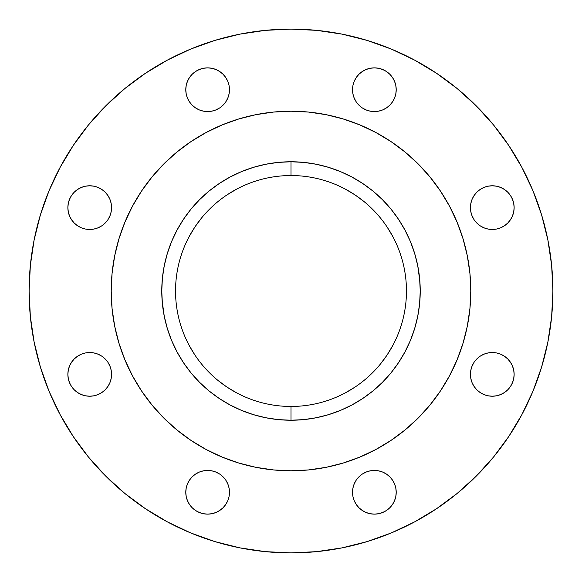 <?xml version="1.0" encoding="UTF-8"?>
<svg xmlns="http://www.w3.org/2000/svg" width="582" height="582" viewBox="0 0 582 582"><rect width="100%" height="100%" fill="white"/><g stroke="black" fill="none" stroke-linecap="round" stroke-linejoin="round"><path stroke-width="0.87" d="M68.29 203.365L67.868 207.629A21.847 21.847 0 0 1 89.715 185.782A21.847 21.847 0 0 1 111.562 207.629L111.14 211.884L111.562 207.629A21.847 21.847 0 0 1 89.715 229.468A21.847 21.847 0 0 1 67.868 207.629L68.29 211.884L67.868 207.629L68.29 203.365L67.868 207.629L68.29 211.884L67.868 207.629L68.29 203.365L69.534 199.262L71.55 195.487L74.27 192.176L77.581 189.463L74.27 192.176L77.581 189.463L81.356 187.44L85.452 186.204L89.715 185.782L93.978 186.204L98.074 187.44L101.85 189.463L105.16 192.176L101.85 189.463L105.16 192.176L107.881 195.487L109.896 199.262L111.14 203.365L111.562 207.629L111.14 203.365L111.562 207.629L111.14 211.884L111.562 207.629L111.14 203.365M69.534 366.013L71.55 362.237L74.27 358.927L77.581 356.213L81.356 354.191L85.452 352.954L89.715 352.532L93.978 352.954L98.074 354.191L101.85 356.213L105.16 358.927L107.881 362.237L109.896 366.013L111.14 370.116L111.562 374.372A21.847 21.847 0 0 1 89.715 396.218A21.847 21.847 0 0 1 67.868 374.372L68.29 370.116L67.868 374.372L68.29 370.116L69.534 366.013L68.29 370.116L67.868 374.372A21.847 21.847 0 0 1 89.715 352.532A21.847 21.847 0 0 1 111.562 374.372L111.14 370.116L111.562 374.372L111.14 378.635L109.896 382.738L111.14 378.635M211.884 470.86L207.629 470.438L211.884 470.86L215.987 472.104L219.763 474.119L223.073 476.84L225.787 480.15L227.809 483.926L229.046 488.022L227.809 483.926L229.046 488.022L229.468 492.285L229.046 496.548L227.809 500.644L229.046 496.548L229.468 492.285A21.847 21.847 0 0 1 207.629 514.132A21.847 21.847 0 0 1 185.782 492.285L186.204 488.022L187.44 483.926L189.463 480.15L192.176 476.84L195.487 474.119L199.262 472.104L203.365 470.86L207.629 470.438L203.365 470.86L207.629 470.438L211.884 470.86L207.629 470.438L203.365 470.86M378.635 470.86L374.372 470.438L378.635 470.86L382.738 472.104L386.513 474.119L389.824 476.84L392.537 480.15L394.56 483.926L395.796 488.022L394.56 483.926L395.796 488.022L396.218 492.285A21.847 21.847 0 0 1 374.372 514.132A21.847 21.847 0 0 1 352.532 492.285L352.954 488.022L354.191 483.926L356.213 480.15L358.927 476.84L362.237 474.119L366.013 472.104L362.237 474.119L366.013 472.104L370.116 470.86L374.372 470.438L370.116 470.86L374.372 470.438L378.635 470.86L374.372 470.438L370.116 470.86M470.86 370.116L472.104 366.013L474.119 362.237L476.84 358.927L480.15 356.213L483.926 354.191L488.022 352.954L492.285 352.532L496.548 352.954L500.644 354.191L504.419 356.213L507.73 358.927L510.45 362.237L512.466 366.013L513.71 370.116L514.132 374.372A21.847 21.847 0 0 1 492.285 396.218A21.847 21.847 0 0 1 470.438 374.372L470.86 370.116L470.438 374.372L470.86 370.116L472.104 366.013L470.86 370.116L470.438 374.372A21.847 21.847 0 0 1 492.285 352.532A21.847 21.847 0 0 1 514.132 374.372L513.71 370.116L514.132 374.372L513.71 378.635L512.466 382.738L513.71 378.635M470.86 203.365L470.438 207.629A21.847 21.847 0 0 1 492.285 185.782A21.847 21.847 0 0 1 514.132 207.629L513.71 211.884L514.132 207.629A21.847 21.847 0 0 1 492.285 229.468A21.847 21.847 0 0 1 470.438 207.629L470.86 211.884L470.438 207.629L470.86 203.365L470.438 207.629L470.86 211.884L470.438 207.629L470.86 203.365L472.104 199.262L474.119 195.487L476.84 192.176L474.119 195.487L476.84 192.176L480.15 189.463L476.84 192.176L480.15 189.463L483.926 187.44L488.022 186.204L492.285 185.782L496.548 186.204L500.644 187.44L504.419 189.463L507.73 192.176L504.419 189.463L507.73 192.176L510.45 195.487L512.466 199.262L513.71 203.365L514.132 207.629L513.71 203.365L514.132 207.629L513.71 211.884L514.132 207.629L513.71 203.365M366.013 69.534L362.237 71.55L366.013 69.534L370.116 68.29L374.372 67.868L378.635 68.29L382.738 69.534L386.513 71.55L389.824 74.27L392.537 77.581L394.56 81.356L395.796 85.452L394.56 81.356L395.796 85.452L396.218 89.715A21.847 21.847 0 0 1 374.372 111.562A21.847 21.847 0 0 1 352.532 89.715L352.954 85.452L352.532 89.715A21.847 21.847 0 0 1 374.372 67.868A21.847 21.847 0 0 1 396.218 89.715L395.796 93.978L394.56 98.074L392.537 101.85L389.824 105.16L386.513 107.881L382.738 109.896L378.635 111.14L374.372 111.562L370.116 111.14L366.013 109.896L370.116 111.14L366.013 109.896L362.237 107.881L358.927 105.16L356.213 101.85L354.191 98.074L352.954 93.978L354.191 98.074L352.954 93.978L352.532 89.715M223.073 74.27L225.787 77.581L227.809 81.356L229.046 85.452L227.809 81.356L229.046 85.452L229.468 89.715A21.847 21.847 0 0 1 207.629 111.562A21.847 21.847 0 0 1 185.782 89.715L186.204 85.452L187.44 81.356L186.204 85.452L187.44 81.356L189.463 77.581L192.176 74.27L195.487 71.55L192.176 74.27L195.487 71.55L199.262 69.534L203.365 68.29L207.629 67.868L211.884 68.29L215.987 69.534L219.763 71.55L223.073 74.27L219.763 71.55M419.615 278.334L420.233 291L419.615 303.666L417.752 316.215L414.668 328.517L410.397 340.455L404.977 351.921L398.452 362.797L390.9 372.982L382.381 382.381L372.982 390.9L362.797 398.452L351.921 404.977L340.455 410.397L328.517 414.668L316.215 417.752L303.666 419.615L291 420.233L291 406.462A115.462 115.462 0 0 1 175.538 291A115.462 115.462 0 0 1 291 175.538A115.462 115.462 0 0 0 175.538 291A115.462 115.462 0 0 0 291 406.462L291 420.233A129.233 129.233 0 0 1 161.767 291A129.233 129.233 0 0 1 291 161.767L291 175.538L291 161.767L303.666 162.385L316.215 164.248L328.517 167.332L340.455 171.603L351.921 177.023L362.797 183.548L372.982 191.1L382.381 199.619L390.9 209.018L398.452 219.203L404.977 230.079L410.397 241.545L414.668 253.483L417.752 265.785L419.884 281.462M290.913 161.767A129.233 129.233 0 0 0 265.909 164.226M265.668 164.27A129.233 129.233 0 0 0 209.105 191.027M208.923 191.172A129.233 129.233 0 0 0 199.713 199.517M199.517 199.713A129.233 129.233 0 0 0 191.172 208.923M191.027 209.105A129.233 129.233 0 0 0 164.27 265.668M164.226 265.909A129.233 129.233 0 0 0 161.767 290.913M161.767 291.087A129.233 129.233 0 0 0 164.226 316.091M164.27 316.332A129.233 129.233 0 0 0 191.027 372.895M191.172 373.077A129.233 129.233 0 0 0 199.517 382.287M199.713 382.483A129.233 129.233 0 0 0 208.923 390.828M209.105 390.973A129.233 129.233 0 0 0 265.668 417.731M265.909 417.774A129.233 129.233 0 0 0 290.913 420.233M375.783 132.463A179.787 179.787 0 0 0 291 111.213A179.787 179.787 0 0 1 470.787 291A179.787 179.787 0 0 1 291 470.787A179.787 179.787 0 0 0 375.783 449.537M390.784 440.552A179.787 179.787 0 0 0 440.552 390.784M449.537 375.783A179.787 179.787 0 0 0 449.537 206.217M440.552 191.216A179.787 179.787 0 0 0 390.784 141.448M291 29.1A261.9 261.9 0 0 1 552.9 291A261.9 261.9 0 0 1 291 552.9A261.9 261.9 0 0 1 29.1 291A261.9 261.9 0 0 1 291 29.1L265.327 30.359L239.908 34.134L214.976 40.376L190.772 49.034L167.543 60.026L145.493 73.237L167.543 60.026L145.493 73.237L124.854 88.551L105.808 105.808L88.551 124.854L73.237 145.493L60.026 167.543L49.034 190.772L40.376 214.976L34.134 239.908L30.359 265.327L29.1 291L30.359 316.673L34.134 342.092L40.376 367.024L49.034 391.228L60.026 414.457L73.237 436.507L88.551 457.146L105.808 476.192L124.854 493.449L145.493 508.763L167.543 521.974L190.772 532.966L214.976 541.624L190.772 532.966L214.976 541.624L239.908 547.866L265.327 551.641L291 552.9L316.673 551.641L342.092 547.866L367.024 541.624L391.228 532.966L414.457 521.974L436.507 508.763L414.457 521.974L436.507 508.763L457.146 493.449L476.192 476.192L493.449 457.146L508.763 436.507L521.974 414.457L532.966 391.228L541.624 367.024L547.866 342.092L551.641 316.673L552.9 291L551.641 265.327L547.866 239.908L541.624 214.976L532.966 190.772L521.974 167.543L508.763 145.493L493.449 124.854L476.192 105.808L457.146 88.551L436.507 73.237L414.457 60.026L391.228 49.034L367.024 40.376L391.228 49.034L367.024 40.376L342.092 34.134L316.673 30.359L291 29.1M303.666 419.615L300.538 419.884M162.385 303.666L161.767 291L162.385 278.334L164.248 265.785L167.332 253.483L171.603 241.545L177.023 230.079L183.548 219.203L191.1 209.018L199.619 199.619L209.018 191.1L219.203 183.548L230.079 177.023L241.545 171.603L253.483 167.332L265.785 164.248L278.334 162.385L291 161.767A129.233 129.233 0 0 1 420.233 291A129.233 129.233 0 0 1 291 420.233L278.334 419.615L265.785 417.752L253.483 414.668L241.545 410.397L230.079 404.977L219.203 398.452L209.018 390.9L199.619 382.381L191.1 372.982L183.548 362.797L177.023 351.921L171.603 340.455L167.332 328.517L164.248 316.215L162.116 300.538M278.334 162.385L281.462 162.116M111.14 211.884L109.896 215.987L107.881 219.763L105.16 223.073L107.881 219.763L105.16 223.073L101.85 225.787L98.074 227.809L93.978 229.046L89.715 229.468L85.452 229.046L81.356 227.809L77.581 225.787L74.27 223.073L71.55 219.763L69.534 215.987L68.29 211.884M101.85 392.537L105.16 389.824L107.881 386.513L105.16 389.824L101.85 392.537L105.16 389.824L101.85 392.537L98.074 394.56L93.978 395.796L89.715 396.218L85.452 395.796L81.356 394.56L77.581 392.537L74.27 389.824L71.55 386.513L74.27 389.824L77.581 392.537L74.27 389.824L71.55 386.513L69.534 382.738L68.29 378.635L67.868 374.372M215.987 512.466L219.763 510.45L215.987 512.466L211.884 513.71L207.629 514.132L203.365 513.71L199.262 512.466L195.487 510.45L192.176 507.73L189.463 504.419L187.44 500.644L186.204 496.548L187.44 500.644L186.204 496.548L185.782 492.285A21.847 21.847 0 0 1 207.629 470.438A21.847 21.847 0 0 1 229.468 492.285M352.954 496.548L354.191 500.644L352.954 496.548L352.532 492.285A21.847 21.847 0 0 1 374.372 470.438A21.847 21.847 0 0 1 396.218 492.285L395.796 496.548L394.56 500.644L395.796 496.548L394.56 500.644L392.537 504.419L389.824 507.73L386.513 510.45L382.738 512.466L378.635 513.71L374.372 514.132L370.116 513.71L366.013 512.466L362.237 510.45L358.927 507.73L356.213 504.419L354.191 500.644L352.954 496.548L354.191 500.644M512.466 382.738L510.45 386.513L507.73 389.824L504.419 392.537L500.644 394.56L496.548 395.796L492.285 396.218L488.022 395.796L483.926 394.56L480.15 392.537L476.84 389.824L480.15 392.537L476.84 389.824L474.119 386.513L472.104 382.738L470.86 378.635L470.438 374.372M513.71 211.884L512.466 215.987L510.45 219.763L507.73 223.073L504.419 225.787L500.644 227.809L496.548 229.046L492.285 229.468L488.022 229.046L483.926 227.809L480.15 225.787L476.84 223.073L474.119 219.763L476.84 223.073L474.119 219.763L472.104 215.987L470.86 211.884M354.191 81.356L352.954 85.452L354.191 81.356L352.954 85.452L354.191 81.356L356.213 77.581L358.927 74.27L362.237 71.55M186.204 93.978L187.44 98.074L186.204 93.978L185.782 89.715A21.847 21.847 0 0 1 207.629 67.868A21.847 21.847 0 0 1 229.468 89.715L229.046 93.978L227.809 98.074L225.787 101.85L223.073 105.16L219.763 107.881L215.987 109.896L211.884 111.14L215.987 109.896L211.884 111.14L207.629 111.562L203.365 111.14L199.262 109.896L195.487 107.881L192.176 105.16L189.463 101.85L187.44 98.074L186.204 93.978M109.896 382.738L107.881 386.513L105.16 389.824M227.809 500.644L229.046 496.548L227.809 500.644L225.787 504.419L223.073 507.73L219.763 510.45M445.208 198.571L449.559 206.254L440.487 191.114L429.974 176.943L418.123 163.877L405.057 152.026L390.886 141.513L375.746 132.441L385.939 138.327M418.123 163.877L426.169 172.461M383.429 445.208L375.746 449.559L390.886 440.487L405.057 429.974L418.123 418.123L429.974 405.057L440.487 390.886L449.559 375.746L443.673 385.939M418.123 418.123L409.539 426.169M136.792 383.429L132.441 375.746L141.513 390.886L152.026 405.057L163.877 418.123L176.943 429.974L191.114 440.487L206.254 449.559L196.061 443.673M163.877 418.123L155.831 409.539M198.571 136.792L206.254 132.441L191.114 141.513L176.943 152.026L163.877 163.877L152.026 176.943L141.513 191.114L132.441 206.254L138.327 196.061M163.877 163.877L172.461 155.831M206.217 449.537A179.787 179.787 0 0 0 291 470.787A179.787 179.787 0 0 1 111.213 291A179.787 179.787 0 0 1 291 111.213A179.787 179.787 0 0 0 206.217 132.463M191.216 141.448A179.787 179.787 0 0 0 141.448 191.216M132.463 206.217A179.787 179.787 0 0 0 132.463 375.783M141.448 390.784A179.787 179.787 0 0 0 191.216 440.552M206.254 449.559L222.2 457.103L238.809 463.046L255.927 467.331L273.38 469.921L291 470.787L308.62 469.921L326.073 467.331L343.191 463.046L359.8 457.103L375.746 449.559M449.559 375.746L457.103 359.8L463.046 343.191L467.331 326.073L469.921 308.62L470.787 291L469.921 273.38L467.331 255.927L463.046 238.809L457.103 222.2L449.559 206.254M375.746 132.441L359.8 124.897L343.191 118.954L326.073 114.669L308.62 112.079L291 111.213L273.38 112.079L255.927 114.669L238.809 118.954L222.2 124.897L206.254 132.441M132.441 206.254L124.897 222.2L118.954 238.809L114.669 255.927L112.079 273.38L111.213 291L112.079 308.62L114.669 326.073L118.954 343.191L124.897 359.8L132.441 375.746M291.087 420.233A129.233 129.233 0 0 0 316.091 417.774M316.332 417.731A129.233 129.233 0 0 0 372.895 390.973M373.077 390.828A129.233 129.233 0 0 0 382.287 382.483M382.483 382.287A129.233 129.233 0 0 0 390.828 373.077M390.973 372.895A129.233 129.233 0 0 0 417.731 316.332M417.774 316.091A129.233 129.233 0 0 0 420.233 291.087M420.233 290.913A129.233 129.233 0 0 0 417.774 265.909M417.731 265.668A129.233 129.233 0 0 0 390.973 209.105M390.828 208.923A129.233 129.233 0 0 0 382.483 199.713M382.287 199.517A129.233 129.233 0 0 0 373.077 191.172M372.895 191.027A129.233 129.233 0 0 0 316.332 164.27M316.091 164.226A129.233 129.233 0 0 0 291.087 161.767M290.891 406.462L291 406.462A115.462 115.462 0 0 0 406.462 291A115.462 115.462 0 0 0 291 175.538A115.462 115.462 0 0 1 406.462 291A115.462 115.462 0 0 1 291 406.462L291.109 406.462M345.432 392.828L355.151 387.008L345.432 392.828M380.213 364.303L387.008 355.151L392.828 345.432M392.828 236.568L387.008 226.849L392.828 236.568M364.303 201.787L355.151 194.992L345.432 189.172L355.151 194.992M236.568 189.172L226.849 194.992L236.568 189.172M201.743 217.748L194.992 226.849L189.172 236.568L194.992 226.849M189.172 345.432L194.992 355.151M217.697 380.213L226.849 387.008L236.568 392.828L226.849 387.008M105.16 223.073L107.881 219.763M107.881 195.487L105.16 192.176L101.85 189.463M77.581 189.463L74.27 192.176M111.562 374.372L111.14 370.116L109.896 366.013M186.204 496.548L187.44 500.644M394.56 500.644L395.796 496.548M474.119 386.513L476.84 389.824L480.15 392.537M514.132 374.372L513.71 370.116M474.119 219.763L476.84 223.073M507.73 192.176L504.419 189.463M480.15 189.463L476.84 192.176M366.013 109.896L370.116 111.14M395.796 85.452L394.56 81.356M211.884 111.14L215.987 109.896M229.046 85.452L227.809 81.356M187.44 81.356L186.204 85.452M367.024 541.624L391.228 532.966M436.507 73.237L414.457 60.026M214.976 40.376L190.772 49.034M145.493 508.763L167.543 521.974M186.204 488.022L187.44 483.926M215.987 472.104L219.763 474.119M352.954 488.022L354.191 483.926M510.45 386.513L507.73 389.824L504.419 392.537M386.513 71.55L389.824 74.27M395.796 93.978L394.56 98.074M229.046 93.978L227.809 98.074"/></g></svg>
